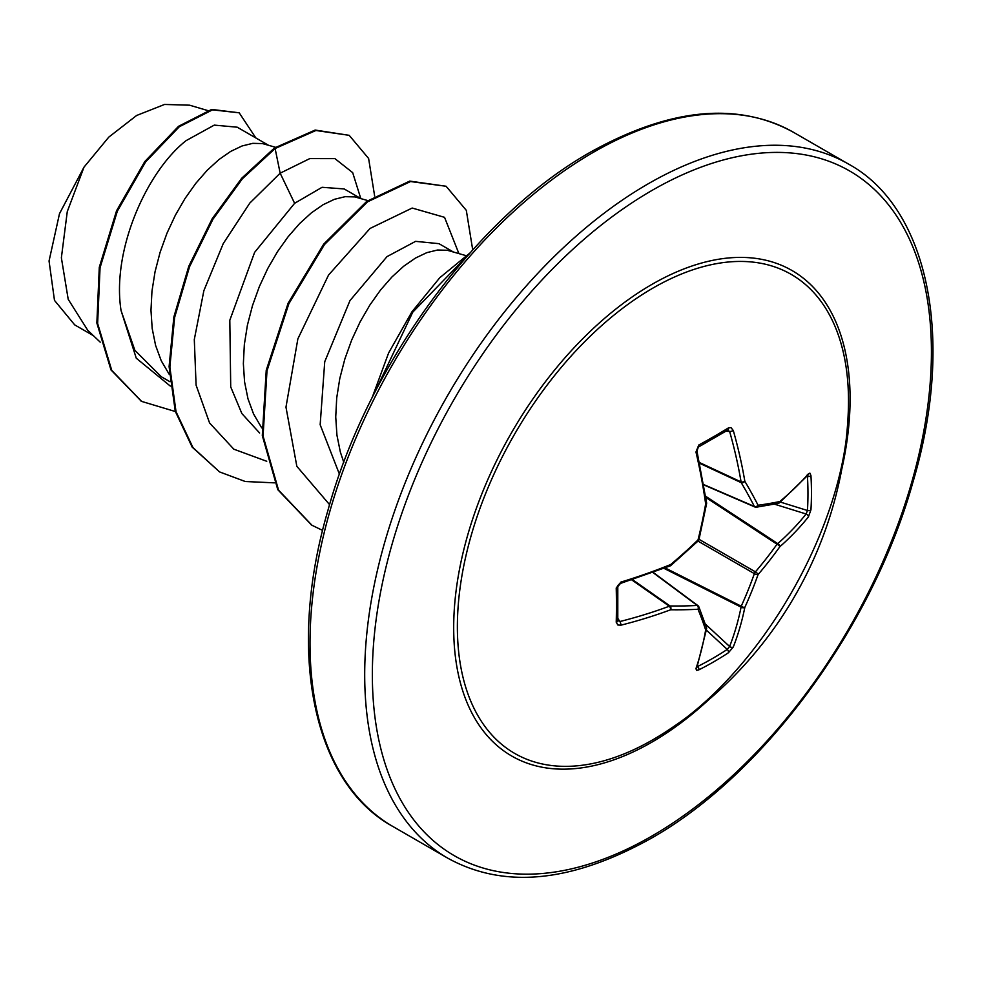 <?xml version="1.0" encoding="UTF-8"?>
<svg xmlns="http://www.w3.org/2000/svg" width="981" height="981" viewBox="0 0 981 981"><rect width="100%" height="100%" fill="white"/><g stroke="black" fill="none" stroke-linecap="round" stroke-linejoin="round"><path stroke-width="1.47" d="M698.362 447.078L696.939 451.015A2.71 0.92 166.9 0 1 695.97 452.008L698.754 445.043A2.71 1.447 -118.6 0 1 698.362 447.078L727.927 430.009A2.71 1.668 -121.5 0 0 728.405 427.924L730.968 427.606L733.285 430.475A400.689 250.621 55.5 0 1 744.837 481.303A400.199 144.71 39.2 0 1 758.068 505.252A400.199 104.427 12.4 0 0 779.834 501.512A2.71 2.269 78 0 1 778.154 503.437A2.71 2.71 0 0 0 779.319 502.873A2.71 1.864 50.2 0 1 778.889 503.118M808.393 473.835A2.71 2.036 41.2 0 1 808.001 475.086L779.319 502.873A2.71 1.864 50.2 0 0 779.834 501.512A400.689 210.29 -4.2 0 0 808.393 473.835L809.914 473.149L810.944 475.577A400.395 302.038 35.7 0 1 811.446 492.818A400.395 302.038 35.7 0 1 810.944 509.813A2.71 1.606 -176.6 0 1 807.449 510.488A397.697 300.002 -144.3 0 0 807.964 493.602A397.697 300.002 -144.3 0 0 807.449 476.472L806.86 476.374M652.941 739.711A276.568 159.682 -60 0 1 457.379 626.798A276.568 159.682 -60 0 1 652.941 288.083A276.568 159.682 -60 0 1 848.258 412.388L848.258 412.388C845.941 525.485 759.49 675.247 662.69 733.8A276.568 159.682 -60 0 1 652.941 739.711M810.944 509.813L808.393 516.913A400.689 250.621 -175.5 0 1 779.834 546.736A400.199 320.873 159.6 0 1 758.068 574.584A400.199 320.885 80.4 0 1 744.837 607.362A400.689 250.621 55.5 0 1 733.285 647.006L728.405 652.77A400.395 302.038 -155.7 0 1 713.935 661.709A400.395 302.038 -155.7 0 1 698.754 669.888L696.522 670.391L695.97 668.552A2.71 2.036 18.8 0 0 696.866 667.583L706.59 628.858A2.71 1.864 9.8 0 0 706.578 628.355M617.589 620.102L619.869 621.537A397.979 248.929 4.5 0 0 669.324 606.221A2.71 1.447 -55 0 1 670.06 605.964A397.501 143.729 20.8 0 0 697.233 605.461A2.71 1.95 87 0 1 698.018 609.262A400.199 144.71 -159.2 0 1 670.661 609.765A400.689 250.621 -175.5 0 1 620.863 625.191L617.858 625.007L616.227 622.236A400.395 125.114 -103.4 0 0 616.227 587.999L620.863 582.101A400.689 210.29 -4.2 0 0 670.661 564.541A400.199 280.603 -27.7 0 0 698.018 539.918A400.199 280.603 -92.3 0 0 705.658 503.915A400.689 210.29 -115.8 0 0 695.97 452.008M848.258 412.388A400.739 400.739 0 0 1 662.702 733.8A276.568 159.682 -60 0 1 662.69 733.8M268.291 145.139L237.23 127.199L214.275 125.114L186.096 140.639C146.427 171.761 111.576 250.731 121.055 310.536L134.875 350.315L161.313 376.741L169.872 381.683M275.514 147.273L262.479 143.582L252.767 143.349L242.062 145.973L230.658 151.417L218.922 159.584L207.175 170.314L195.783 183.361L185.066 198.444L175.354 215.219L166.942 233.306L160.099 252.301L155.047 271.762L151.957 291.247L150.976 310.315L152.19 328.512L155.599 345.422L161.203 360.689L169.357 374.57M360.677 198.469L344.184 188.941L322.062 187.297L294.619 203.3L254.619 252.362L229.812 320.247L230.719 386.931L241.866 413.553L259.622 433.013M367.85 200.59L354.852 196.911L345.14 196.678L334.435 199.302L323.031 204.747L311.296 212.926L299.548 223.643L288.156 236.691L277.439 251.774L267.727 268.549L259.327 286.636L252.485 305.631L247.42 325.103L244.343 344.589L243.362 363.644L244.563 381.842L247.972 398.764L253.576 414.019L261.731 427.9M453.05 251.798L438.973 243.668L415.588 241.351L386.992 256.63L349.959 300.615L324.736 361.719L320.162 424.748L339.451 474.24M465.963 255.624L447.238 250.253L437.526 250.02L426.809 252.644L415.417 258.089L403.669 266.256L391.934 276.973L380.53 290.02L369.825 305.103L360.113 321.878L351.701 339.978L344.858 358.972L339.806 378.433L336.716 397.918L335.735 416.974L336.937 435.172L340.358 452.094L343.791 462.333M93.403 335.674L74.691 324.87L54.482 300.382L49.05 261.007L59.485 213.699L83.998 167.15L108.781 137.132L136.629 115.476L164.563 104.452L189.603 105.188L207.58 110.51M83.998 167.15L67.272 211.602L61.374 257.782L68.204 299.303L87.787 330.352L100.221 342.148M294.619 203.3L280.161 173.183L309.763 158.603L334.95 158.64L352.682 172.644L360.787 198.53M170.326 386.097L136.273 358.212L121.055 310.536M266.734 461.278L233.821 449.188L209.578 422.97L196.09 385.153L194.299 339.524L203.864 290.683L223.239 243.619L249.799 203.092L280.161 173.183L275.109 148.511L315.919 130.498L349.199 135.329L368.611 158.468L374.644 196.004M175.341 411.53L141.632 401.401L111.76 370.389L97.634 323.497L100.05 267.715L117.328 211.209L145.556 161.988L179.315 126.745L212.472 109.86L239.205 112.815L255.845 137.941M274.349 148.07L241.657 178.284L212.166 218.788L188.769 266.305L173.858 316.973L169.1 366.636L175.256 411.235L192.19 447.14L219.572 471.922L192.963 447.581L176.028 411.677L169.86 367.078L174.63 317.415L189.541 266.746L212.938 219.229L242.43 178.726L275.109 148.511L274.349 148.07L315.159 130.056L349.199 135.329M141.252 401.168L110.988 369.935L96.861 323.043L99.289 267.273L116.555 210.768L144.796 161.546L178.542 126.304L211.7 109.418L239.205 112.815M458.863 253.515L444.552 217.328L412.179 208.046L370.058 228.45L328.537 275.06L297.868 338.85L285.974 407.152L296.838 466.318L329.591 504.663M219.572 471.922L245.262 481.512L274.361 482.848M472.719 249.873L466.306 210.351L446.11 186.255L410.524 181.546L367.495 201.853L324.466 244.563L288.868 303.705L267.004 370.769L263.067 436.055L278.555 490.132L311.97 525.264L322.639 530.427M467.9 255.281L412.768 312.154L374.117 393.773M446.11 186.255L409.751 181.105L366.722 201.399L323.693 244.122L288.095 303.252L266.231 370.315L262.307 435.601L277.782 489.678L311.59 525.043M469.874 253.049L439.807 277.697L411.897 311.86L388.623 352.952L372.057 397.845M705.646 496.251L777.761 543.621A2.71 1.803 -131.4 0 1 779.834 546.736A2.71 1.042 -144.5 0 0 777.026 544.21A2.71 1.398 -56.7 0 1 777.761 543.621A397.979 248.929 4.5 0 0 806.124 513.995L807.449 510.488L780.3 502.051M755.419 507.067A2.71 1.557 -66.6 0 1 754.904 506.993A2.71 1.557 -66.6 0 1 754.377 506.466A2.71 1.95 -27 0 0 758.068 505.252A2.71 2.134 82.2 0 1 755.419 507.067M703.745 484.577L754.377 506.466A397.501 143.729 -140.8 0 0 741.231 482.677A2.71 1.447 -65 0 1 741.084 481.916A2.71 1.263 -9.6 0 0 744.837 481.303A2.71 1.79 -30.7 0 1 741.231 482.677L699.661 463.302M699.502 462.541L741.084 481.916A397.979 248.929 -124.5 0 0 729.619 431.432L727.252 430.169M617.809 620.973L617.797 620.777A2.71 1.668 -178.5 0 1 616.227 622.236M652.954 572.548L697.233 605.461A2.71 1.557 -53.4 0 1 697.945 605.645A2.71 1.557 -53.4 0 1 698.264 606.05A2.71 2.134 -22.2 0 1 698.84 606.785A2.71 2.71 0 0 0 697.945 605.645L653.26 572.438M728.405 652.77A2.71 1.606 -123.4 0 0 727.252 649.41L729.619 646.504A397.979 248.929 -124.5 0 0 741.084 607.129A2.71 1.398 -63.3 0 1 741.231 606.197A397.501 318.715 -99.6 0 0 754.377 573.652A2.71 1.349 -60 0 1 755.419 571.862A397.501 318.715 -20.4 0 0 777.026 544.21L705.83 497.428M808.001 475.086L806.86 475.258M725.879 431.26L729.619 431.432A2.71 1.006 -15.8 0 0 733.285 430.475M810.944 475.577A2.71 1.521 176.7 0 1 807.449 476.472M808.393 516.913A2.71 1.937 -141.4 0 0 806.124 513.995L774.536 504.185M706.602 502.812A2.71 1.202 172 0 1 705.658 503.915L706.59 503.658A2.71 2.71 0 0 0 706.602 502.812L696.939 451.015M698.006 541.095L754.377 573.652A2.71 0.92 -160.5 0 0 758.068 574.584A2.71 0.92 -139.5 0 0 755.419 571.862L699.036 539.317M698.963 539.599A2.71 0.748 -166 0 1 698.018 539.918A2.71 0.748 -134 0 1 698.214 540.887A2.71 2.71 0 0 0 698.963 539.599L706.59 503.658M664.002 568.367L741.084 607.129A2.71 1.803 -168.6 0 0 744.837 607.362A2.71 1.042 -155.5 0 1 741.231 606.197L665.118 567.925M670.894 565.473L670.661 564.541A2.71 1.202 -112 0 1 670.17 565.902A2.71 2.71 0 0 0 670.894 565.473L698.214 540.887M733.285 647.006A2.71 1.937 -158.6 0 1 729.619 646.504L705.327 624.051M670.17 565.902L620.483 583.425A2.71 0.92 -106.9 0 0 620.863 582.101M620.483 583.425L618.986 584.32C620.053 583.303 615.099 588.11 620.483 583.425L617.797 586.626A2.71 1.447 178.6 0 1 616.227 587.999M698.754 669.888A2.71 1.521 -116.7 0 0 697.798 666.418A397.697 300.002 24.3 0 0 727.252 649.41L706.369 630.109M617.846 618.373L619.869 621.537A2.71 1.006 75.8 0 1 620.863 625.191M695.97 668.552A400.689 210.29 -115.8 0 0 705.658 629.974A2.71 1.864 9.8 0 0 706.59 628.858A2.71 2.71 0 0 0 706.492 627.558L698.84 606.785A2.71 2.134 -22.2 0 1 698.018 609.262A400.199 104.44 -132.4 0 1 705.658 629.974A2.71 2.269 -18 0 0 706.492 627.558M631.739 579.881L669.324 606.221A2.71 1.263 69.6 0 1 670.661 609.765A2.71 1.79 90.7 0 0 670.06 605.964L632.487 579.648M698.754 445.043A400.395 125.102 -16.6 0 0 713.935 436.52A400.395 125.102 -16.6 0 0 728.405 427.924M708.687 699.76A280.296 161.828 -60 0 1 651.887 742.151A280.296 161.828 -60 0 1 453.688 627.717A280.296 161.828 -60 0 1 651.887 284.416A280.296 161.828 -60 0 1 841.772 469.237M651.887 836.07A395.331 228.242 -60 0 1 372.351 674.683A395.331 228.242 -60 0 1 651.887 190.498A395.331 228.242 -60 0 1 931.423 351.897A395.331 228.242 -60 0 1 651.887 836.07M393.001 826.554L447.692 858.13A400.739 231.369 -60 0 1 386.269 537.012A400.739 231.369 -60 0 1 648.061 183.876A400.739 231.369 -60 0 1 848.43 164.023L793.739 132.447A400.739 231.369 120 0 0 593.37 152.3A400.739 231.369 120 0 0 331.578 505.436A400.739 231.369 120 0 0 393.001 826.554C314.128 783.635 285.79 654.486 327.838 510.721C367.801 364.969 477.183 215.795 590.672 152.03C669.962 107.971 737.651 101.448 793.739 132.447M447.692 858.13C503.78 889.129 571.469 882.606 650.771 838.547C763.488 775.186 872.256 627.582 912.784 482.689C955.948 337.856 927.867 207.212 848.43 164.023M141.632 401.401L140.859 400.947M311.21 524.823L311.97 525.264M703.806 484.896L754.904 506.993A2.71 2.71 0 0 0 756.339 507.189L778.154 503.437M617.797 586.626L617.797 620.777M696.449 666.516L696.866 667.583"/></g></svg>
